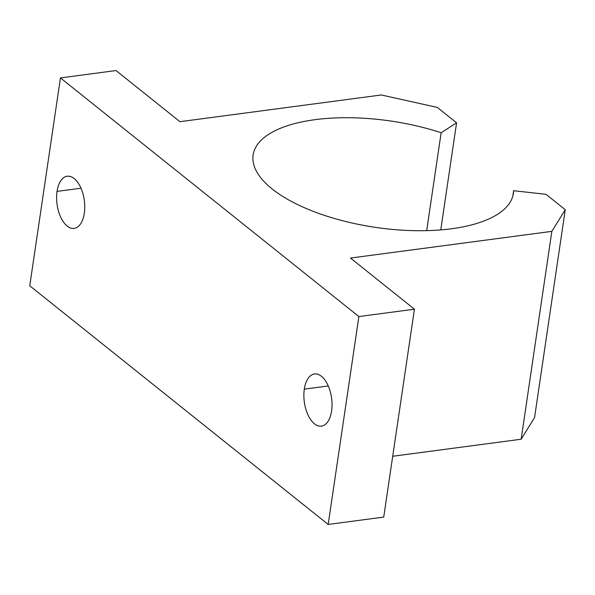 <?xml version="1.0" encoding="UTF-8"?>
<svg xmlns="http://www.w3.org/2000/svg" width="595" height="595" viewBox="0 0 595 595"><rect width="100%" height="100%" fill="white"/><g stroke="black" fill="none" stroke-linecap="round" stroke-linejoin="round"><path stroke-width="0.89" d="M252.89 157.72A131.547 53.714 8.4 0 0 378.718 227.826A131.547 53.714 8.4 0 0 513.388 193.434A131.547 53.714 8.4 0 0 513.619 190.712L512.823 196.105L513.619 190.712L546.017 194.32L565.25 209.7L534.555 417.578L565.25 209.7L551.848 231.351L521.153 439.229L534.555 417.578L521.153 439.229L551.848 231.351L350.477 258.059L414.432 309.199L383.73 517.085L414.432 309.199L358.882 316.57L60.445 77.915L29.75 285.801L328.187 524.455L358.882 316.57L328.187 524.455L383.73 517.085L328.187 524.455L29.75 285.801L60.445 77.915L115.995 70.545L179.95 121.685L381.313 94.977L437.347 107.42L456.581 122.801L440.769 229.908L456.581 122.801L441.14 132.752L426.689 230.644L441.14 132.752A131.547 53.714 8.4 0 0 253.12 154.998A131.547 53.714 8.4 0 0 252.89 157.72A131.547 53.714 -171.6 0 1 441.14 132.752L456.581 122.801L437.347 107.42L381.313 94.977L179.95 121.685L115.995 70.545L60.445 77.915L358.882 316.57L414.432 309.199L350.477 258.059L551.848 231.351L565.25 209.7L546.017 194.32L513.619 190.712A131.547 53.714 -171.6 0 1 382.027 228.264A131.547 53.714 -171.6 0 1 252.89 157.72M81.002 188.221L57.038 191.404A26.306 13.774 -97.6 0 0 74.137 228.391A26.306 13.774 -97.6 0 0 84.319 213.226A26.306 13.774 -97.6 0 0 67.22 176.232A26.306 13.774 -97.6 0 0 57.038 191.404L81.002 188.221M328.276 385.969L304.313 389.145A26.306 13.774 -97.6 0 0 321.412 426.139A26.306 13.774 -97.6 0 0 331.594 410.966A26.306 13.774 -97.6 0 0 314.495 373.972A26.306 13.774 -97.6 0 0 304.313 389.145L328.276 385.969M309.831 209.998L305.964 208.384L309.831 209.998M304.313 389.145A26.306 13.774 82.4 0 1 321.464 376.3A26.306 13.774 82.4 0 1 331.594 410.966A26.306 13.774 82.4 0 1 314.443 423.811A26.306 13.774 82.4 0 1 304.313 389.145M57.038 191.404A26.306 13.774 82.4 0 1 74.189 178.552A26.306 13.774 82.4 0 1 84.319 213.226A26.306 13.774 82.4 0 1 67.168 226.07A26.306 13.774 82.4 0 1 57.038 191.404M392.715 456.268L521.153 439.229L392.715 456.268"/></g></svg>
